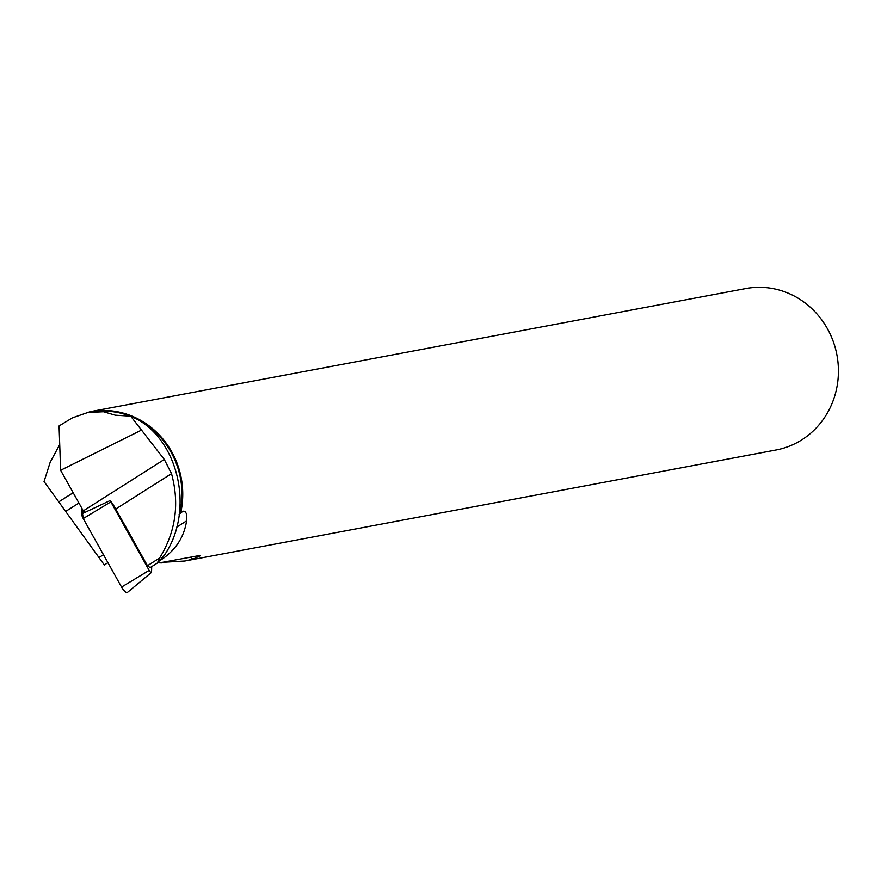 <?xml version="1.0" encoding="UTF-8"?>
<svg xmlns="http://www.w3.org/2000/svg" width="881" height="881" viewBox="0 0 881 881"><rect width="100%" height="100%" fill="white"/><g stroke="black" fill="none" stroke-linecap="round" stroke-linejoin="round"><path stroke-width="1.32" d="M171.288 472.855A81.504 76.735 79.4 0 1 171.498 473.637L164.306 459.453L83.31 510.859A26.298 8.171 57.6 0 1 84.675 512.511L110.279 500.496A2.522 0.782 57.6 0 0 110.841 501.873L149.164 570.392A2.522 0.782 57.6 0 0 151.422 572.463A2.522 0.782 57.6 0 0 151.554 572.11L151.697 566.648M151.422 572.463L127.437 592.439A6.519 2.026 -122.4 0 1 121.567 587.065L83.243 518.546A6.519 2.026 -122.4 0 1 81.658 513.909L81.801 508.172L83.254 518.568L121.567 587.065L149.164 570.392M150.133 567.639L157.391 563.036L159.637 558.003L147.468 565.723L150.133 567.639M134.496 418.001A81.504 76.735 79.4 0 1 179.702 513.777L179.118 514.493M83.31 510.859L60.613 470.278L59.071 425.941L72.44 417.836L90.159 411.691L90.016 412.352A81.504 76.735 79.4 0 1 90.016 412.352A81.504 76.735 79.4 0 1 129.804 416.019M89.994 412.352L103.484 411.746L115.312 415.193L130.707 416.162C177.797 435.467 195.78 509.46 164.428 555.096L157.391 563.036M130.707 416.162L164.306 459.453M147.468 565.723L115.752 509.02L171.52 473.626C179.68 503.767 175.715 531.893 159.637 558.003M110.279 500.496A26.298 8.171 -122.4 0 1 115.752 509.02M90.49 411.636A82.12 77.319 79.4 0 1 180.671 513.028L183.072 511.156L185.065 511.398L186.387 513.623L186.607 520.869L176.519 527.267M159.252 561.021C174.834 551.33 183.953 537.95 186.607 520.869M162.489 562.331L184.856 561.021L192.939 559.149L200.483 555.691L198.39 555.746L159.99 562.794M161.586 562.915L159.56 562.871M44.05 481.533L104.476 565.173L44.05 481.533L50.173 462.272L59.71 444.586M184.856 561.021L776.106 449.982A82.12 77.319 -100.6 0 0 836.939 355.01A82.12 77.319 -100.6 0 0 745.789 288.561L90.159 411.691M180.671 513.028L179.702 513.777M60.613 470.278L141.83 429.928M110.841 501.873L83.243 518.546M81.658 513.909L84.642 512.467M107.922 562.662L104.321 564.952M98.991 557.519L103.462 554.689M78.916 503.029L65.723 511.398M58.807 501.84L73.167 492.721M192.939 559.149L190.483 557.188"/></g></svg>
